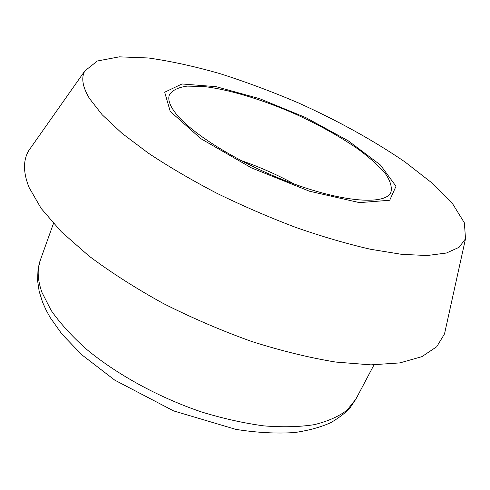 <?xml version="1.0" encoding="UTF-8"?>
<svg xmlns="http://www.w3.org/2000/svg" width="490" height="490" viewBox="0 0 490 490"><rect width="100%" height="100%" fill="white"/><g stroke="black" fill="none" stroke-linecap="round" stroke-linejoin="round"><path stroke-width="0.73" d="M445.71 328.471L444.51 333.904L436.731 346.73L421.939 356.634L399.944 362.894L370.954 364.866L335.668 362.055C309.398 357.755 281.425 350.901 251.75 341.505C221.713 330.744 192.319 318.12 163.562 303.635C135.889 288.396 111.04 272.532 89.008 256.043L61.275 231.69L41.209 208.507L29.045 187.407C23.097 172.456 23.012 160.169 28.788 150.546L31.991 145.996M240.688 160.414C259.235 166.79 277.12 174.679 294.337 184.075M175.187 112.651C169.583 105.203 167.672 99.231 169.436 94.729C172.388 90.209 178.293 87.343 187.137 86.118L203.466 86.473C228.512 89.352 261.378 99.286 293.535 113.245C317.937 124.27 339.515 136.257 358.257 149.193C369.619 157.664 378.635 165.773 385.312 173.521C390.371 180.877 392.233 187.174 390.885 192.399C385.391 204.851 345.707 202.756 293.988 183.952C242.317 165.246 190.88 133.727 175.187 112.651M170.22 111.383L164.689 92.206L182.023 83.968L216.066 86.669L259.645 98.68L305.864 117.643L348.243 140.802L380.399 164.971L396.006 186.274L389.715 200.251L359.458 202.627L309.478 191.216L251.425 167.862L200.808 138.652L170.22 111.383M89.37 98.361C82.522 86.865 81.015 77.72 84.85 70.928L97.381 60.987L119.321 56.84L148.397 57.985C170.532 61.109 194.352 66.315 219.845 73.604C245.796 81.879 271.895 91.612 298.147 102.796C337.733 120.644 373.325 140.342 404.924 161.89L432.211 183.162L452.656 203.858L464.391 222.858L465.5 238.814L459.112 247.297L446.39 253.03L427.188 255.517L401.714 254.353L370.581 249.275C347.349 243.959 322.524 236.713 296.095 227.538C269.286 217.382 242.869 205.965 216.862 193.281C191.694 180.142 168.842 166.753 148.292 153.113L121.967 133.286L102.208 114.807L89.37 98.361M41.987 292.487C37.528 280.09 36.989 269.267 40.37 260.012L38.018 269.488L37.577 280.494L39.182 291.403L42.606 302.305L46.029 309.974L50.256 317.655L61.918 334.076L81.677 354.699L114.758 380.142L173.589 410.896L235.862 429.381C257.244 432.725 276.936 433.773 294.943 432.517C309.374 430.355 321.477 426.98 331.252 422.405C340.066 417.082 346.418 412.102 350.307 407.46L355.863 399.16L346.994 410.216C338.645 416.537 327.749 421.351 314.298 424.659C299.464 426.962 282.614 427.366 263.749 425.865C243.983 423.207 223.342 418.601 201.825 412.059C158.613 397.457 116.418 374.262 85.811 348.684C71.528 335.791 59.976 323.045 51.162 310.452L41.987 292.487M53.453 223.495L40.37 260.012M374.005 364.879L355.863 399.16M84.85 70.928L28.788 150.546M465.5 238.814L444.51 333.904"/></g></svg>

